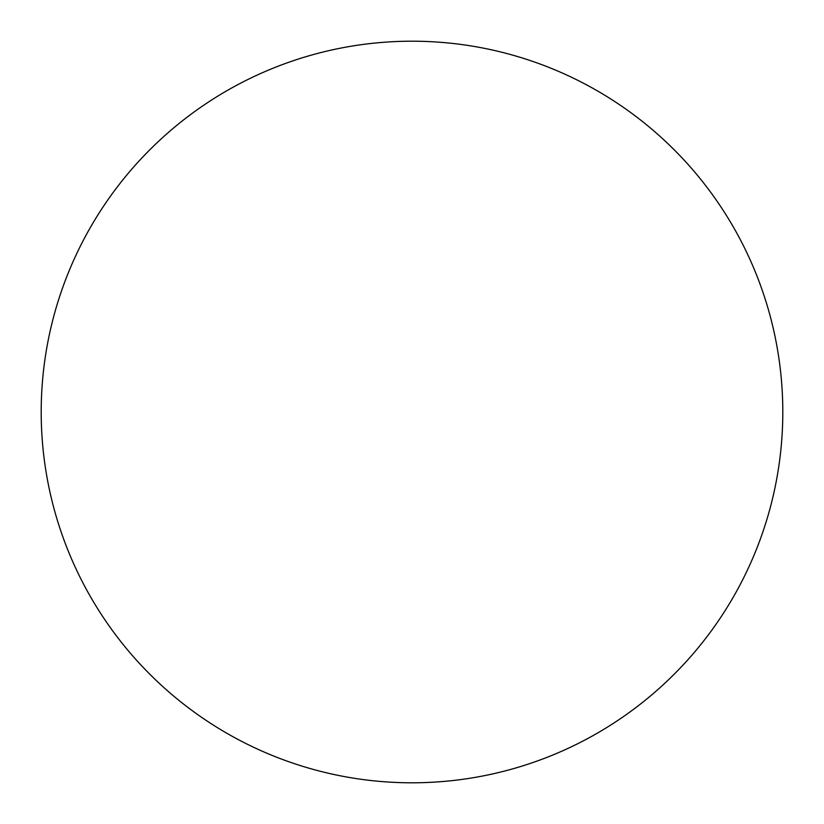 <?xml version="1.0" encoding="UTF-8"?>
<svg xmlns="http://www.w3.org/2000/svg" width="824" height="824" viewBox="0 0 824 824"><rect width="100%" height="100%" fill="white"/><g stroke="black" fill="none" stroke-linecap="round" stroke-linejoin="round"><path stroke-width="0.62" stroke-dasharray="4.12 3.09" d="M782.8 412A370.8 370.8 0 0 0 412 41.2A370.8 370.8 0 0 0 41.2 412A370.8 370.8 0 0 0 412 782.8A370.8 370.8 0 0 0 782.8 412"/><path stroke-width="1.24" d="M782.8 412A370.8 370.8 0 0 0 412 41.2A370.8 370.8 0 0 0 41.2 412A370.8 370.8 0 0 0 412 782.8A370.8 370.8 0 0 0 782.8 412"/></g></svg>
